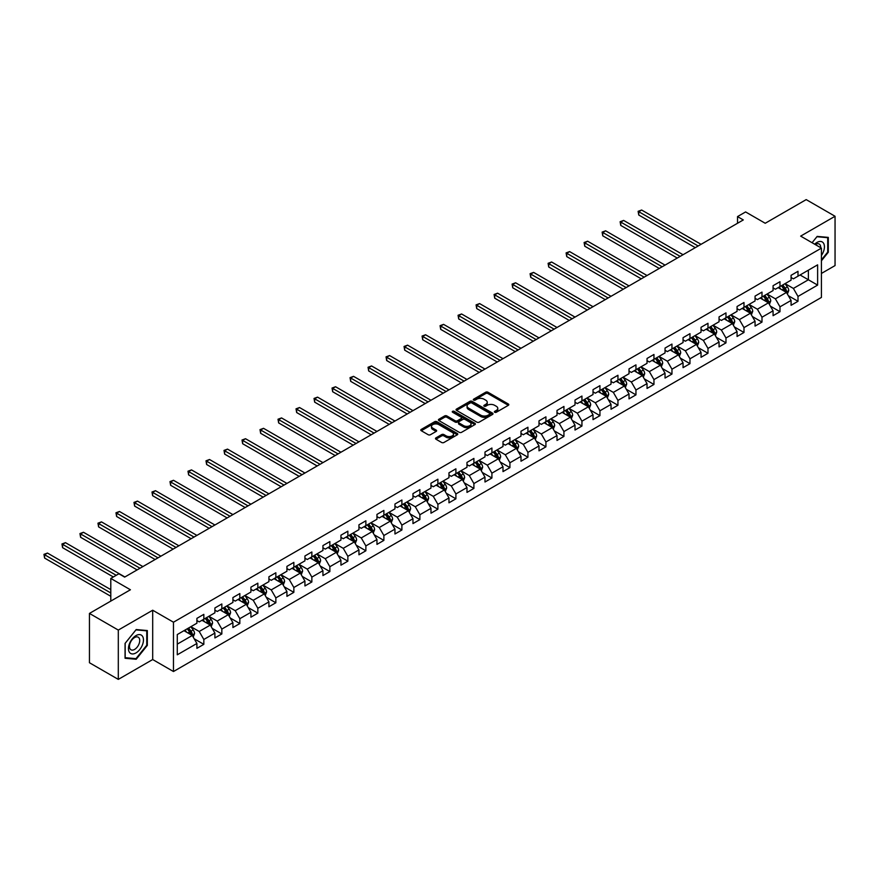 <?xml version="1.0" encoding="UTF-8"?>
<svg xmlns="http://www.w3.org/2000/svg" width="879" height="879" viewBox="0 0 879 879"><rect width="100%" height="100%" fill="white"/><g stroke="black" fill="none" stroke-linecap="round" stroke-linejoin="round"><path stroke-width="1.32" d="M494.712 412.262A1.121 0.648 0 0 0 496.305 412.262L508.337 405.318A1.604 0.923 0 0 0 508.809 404.659A1.604 0.923 0 0 0 508.337 404.01L487.944 392.232A1.604 0.923 0 0 0 485.68 392.232L473.638 399.187A1.121 0.648 0 0 0 475.231 400.099L476.781 399.198A5.131 2.956 0 0 1 484.032 399.198L485.735 400.176A5.131 2.956 0 0 1 487.241 402.274A5.131 2.956 0 0 1 485.735 404.362L484.175 405.263A1.121 0.648 0 0 0 485.768 406.186L487.318 405.285A5.131 2.956 0 0 1 494.569 405.285L496.272 406.263A5.131 2.956 0 0 1 497.778 408.361A5.131 2.956 0 0 1 496.272 410.449L494.712 411.35A1.121 0.648 0 0 0 494.712 412.262L494.712 411.35M435.94 437.885A1.604 0.923 0 0 0 435.479 438.544A1.604 0.923 0 0 0 435.94 439.192L441.665 442.5A1.604 0.923 0 0 0 443.928 442.5L457.3 434.786A1.604 0.923 0 0 0 457.772 434.127A1.604 0.923 0 0 0 457.3 433.468L436.907 421.7A1.604 0.923 0 0 0 434.644 421.7L421.272 429.413A1.604 0.923 0 0 0 420.799 430.073A1.604 0.923 0 0 0 421.272 430.721L428.183 434.72A1.604 0.923 0 0 0 430.446 434.72L436.171 431.413A1.604 0.923 0 0 0 436.643 430.754A1.604 0.923 0 0 0 436.171 430.106L432.743 428.128A4.285 2.472 0 0 1 431.49 426.381A4.285 2.472 0 0 1 434.138 424.096A4.285 2.472 0 0 1 438.808 424.623L452.235 432.38A4.285 2.472 0 0 1 453.487 434.127A4.285 2.472 0 0 1 450.839 436.413A4.285 2.472 0 0 1 446.169 435.874L443.928 434.589A1.604 0.923 0 0 0 441.665 434.589L435.94 437.885L435.94 439.192M821.425 273.446L835.05 265.579L835.05 216.267L806.197 199.61L765.224 223.266L745.601 211.938L737.525 216.597L743.293 219.937L124.653 577.107L118.885 573.767L110.798 578.437L110.798 601.093M118.302 630.078L118.302 679.39L152.693 659.536L152.693 610.224L118.302 630.078L89.449 613.421L130.422 589.765L110.798 578.437M152.693 610.224L173.471 622.211L821.425 248.12L821.425 297.432L173.471 671.523L173.471 622.211M835.05 216.267L800.659 236.121L821.425 248.12M476.901 422.162A1.604 0.923 0 0 0 479.165 422.162L492.537 414.438A1.604 0.923 0 0 0 492.998 413.789A1.604 0.923 0 0 0 492.537 413.13L472.144 401.362A1.604 0.923 0 0 0 469.869 401.362L456.509 409.076A1.604 0.923 0 0 0 456.036 409.735A1.604 0.923 0 0 0 456.509 410.383L476.901 422.162M453.048 412.504A1.121 0.648 0 0 1 454.179 412.669L454.179 411.328L474.913 423.304A1.604 0.923 0 0 1 475.385 423.953A1.604 0.923 0 0 1 474.913 424.612L461.552 432.325A1.604 0.923 0 0 1 459.277 432.325L438.885 420.558L444.609 417.272L444.609 415.943L438.885 419.25A1.604 0.923 0 0 0 438.423 419.898A1.604 0.923 0 0 0 438.885 420.558L438.885 419.25M444.609 417.272A1.604 0.923 0 0 1 446.873 417.272L446.873 415.943A1.604 0.923 0 0 0 444.609 415.943M446.873 415.943L455.146 420.722A1.604 0.923 0 0 0 457.41 420.722L461.211 418.525A1.604 0.923 0 0 0 461.673 417.877A1.604 0.923 0 0 0 461.211 417.217L452.597 412.251A1.121 0.648 0 0 1 454.179 411.328M118.302 679.39L89.449 662.733L89.449 613.421M194.193 638.78L203.829 644.34L203.829 639.472L214.905 633.078L214.905 637.945L221.838 633.946L221.838 629.078L232.913 622.684L232.913 627.551L239.835 623.552L239.835 618.684L250.922 612.289L250.922 617.157L257.844 613.157L257.844 608.29L268.919 601.895L268.919 606.752L275.852 602.763L275.852 597.896L286.928 591.501L286.928 596.358L293.85 592.358L293.85 587.502L304.936 581.107L304.936 585.963L311.858 581.964L311.858 577.107L322.934 570.702L322.934 575.569L329.867 571.57L329.867 566.713L340.942 560.308L340.942 565.175L347.864 561.176L347.864 556.308L358.951 549.913L358.951 554.781L365.873 550.781L365.873 545.914L376.959 539.519L376.959 544.387L383.881 540.387L383.881 535.52L394.957 529.125L394.957 533.992L401.89 529.993L401.89 525.126L412.965 518.731L412.965 523.598L419.887 519.599L419.887 514.731L430.974 508.337L430.974 513.204L437.896 509.205L437.896 504.337L448.971 497.943L448.971 502.81L455.904 498.811L455.904 493.943L466.98 487.548L466.98 492.405L473.902 488.416L473.902 483.549L484.988 477.154L484.988 482.011L491.91 478.011L491.91 473.155L502.997 466.749L502.997 471.616L509.919 467.617L509.919 462.761L520.994 456.355L520.994 461.222L527.927 457.223L527.927 452.366L539.003 445.961L539.003 450.828L545.925 446.829L545.925 441.961L557.011 435.566L557.011 440.434L563.933 436.434L563.933 431.567L575.009 425.172L575.009 430.04L581.942 426.04L581.942 421.173L593.017 414.778L593.017 419.646L599.939 415.646L599.939 410.779L611.026 404.384L611.026 409.251L617.948 405.252L617.948 400.384L629.023 393.99L629.023 398.857L635.956 394.858L635.956 389.99L647.032 383.596L647.032 388.452L653.954 384.464L653.954 379.596L665.04 373.201L665.04 378.058L671.963 374.058L671.963 369.202L683.049 362.807L683.049 367.664L689.971 363.664L689.971 358.808L701.046 352.402L701.046 357.27L707.98 353.27L707.98 348.414L719.055 342.008L719.055 346.875L725.977 342.876L725.977 338.008L737.063 331.614L737.063 336.481L743.986 332.482L743.986 327.614L755.061 321.22L755.061 326.087L761.994 322.088L761.994 317.22L773.07 310.825L773.07 315.693L779.992 311.693L779.992 306.826L791.078 300.431L791.078 305.299L798 301.299L798 296.432L817.624 285.104L817.624 264.843L808.383 270.183L808.383 279.775L817.624 285.104M203.829 644.34L196.907 648.339L196.907 643.472L177.283 654.8L177.283 634.539L196.907 623.211L196.907 618.355L203.829 614.355L203.829 619.223L214.905 612.817L214.905 607.96L221.838 603.961L221.838 608.817L232.913 602.423L232.913 597.566L239.835 593.567L239.835 598.423L250.922 592.028L250.922 587.161L257.844 583.173L257.844 588.029L268.919 581.634L268.919 576.767L275.852 572.767L275.852 577.635L286.928 571.24L286.928 566.373L293.85 562.373L293.85 567.241L304.936 560.846L304.936 555.978L311.858 551.979L311.858 556.846L322.934 550.452L322.934 545.584L329.867 541.585L329.867 546.452L340.942 540.058L340.942 535.19L347.864 531.191L347.864 536.058L358.951 529.663L358.951 524.796L365.873 520.797L365.873 525.664L376.959 519.258L376.959 514.402L383.881 510.402L383.881 515.27L394.957 508.864L394.957 504.008L401.89 500.008L401.89 504.865L412.965 498.47L412.965 493.613L419.887 489.614L419.887 494.47L430.974 488.076L430.974 483.208L437.896 479.22L437.896 484.076L448.971 477.682L448.971 472.814L455.904 468.815L455.904 473.682L466.98 467.287L466.98 462.42L473.902 458.42L473.902 463.288L484.988 456.893L484.988 452.026L491.91 448.026L491.91 452.894L502.997 446.499L502.997 441.632L509.919 437.632L509.919 442.5L520.994 436.105L520.994 431.237L527.927 427.238L527.927 432.105L539.003 425.711L539.003 420.843L545.925 416.844L545.925 421.711L557.011 415.306L557.011 410.449L563.933 406.45L563.933 411.317L575.009 404.911L575.009 400.055L581.942 396.055L581.942 400.923L593.017 394.517L593.017 389.661L599.939 385.661L599.939 390.518L611.026 384.123L611.026 379.256L617.948 375.267L617.948 380.124L629.023 373.729L629.023 368.861L635.956 364.862L635.956 369.729L647.032 363.335L647.032 358.467L653.954 354.468L653.954 359.335L665.04 352.94L665.04 348.073L671.963 344.074L671.963 348.941L683.049 342.546L683.049 337.679L689.971 333.679L689.971 338.547L701.046 332.152L701.046 327.285L707.98 323.285L707.98 328.153L719.055 321.758L719.055 316.89L725.977 312.891L725.977 317.758L737.063 311.364L737.063 306.496L743.986 302.497L743.986 307.364L755.061 300.959L755.061 296.102L761.994 292.103L761.994 296.97L773.07 290.564L773.07 285.708L779.992 281.709L779.992 286.565L791.078 280.17L791.078 275.314L798 271.314L798 276.171L817.624 264.843M201.983 620.288L210.29 625.079L199.214 631.474L190.897 626.683M196.907 620.552L199.214 621.882L203.829 619.223M199.214 631.474L203.829 639.472M210.29 625.079L214.905 633.078M219.981 609.883L228.298 614.685L217.212 621.079L208.905 616.289M214.905 610.158L217.212 611.487L221.838 608.817M217.212 621.079L221.838 629.078M228.298 614.685L232.913 622.684M237.989 599.489L246.307 604.291L235.22 610.685L226.914 605.895M232.913 599.764L235.22 601.093L239.835 598.423M235.22 610.685L239.835 618.684M246.307 604.291L250.922 612.289M255.998 589.095L264.304 593.896L253.229 600.291L244.911 595.501M250.922 589.369L253.229 590.699L257.844 588.029M253.229 600.291L257.844 608.29M264.304 593.896L268.919 601.895M274.006 578.701L282.313 583.502L271.226 589.897L262.92 585.095M268.919 578.964L271.226 580.305L275.852 577.635M271.226 589.897L275.852 597.896M282.313 583.502L286.928 591.501M292.004 568.306L300.321 573.108L289.235 579.503L280.928 574.701M286.928 568.57L289.235 569.911L293.85 567.241M289.235 579.503L293.85 587.502M300.321 573.108L304.936 581.107M310.012 557.912L318.319 562.714L307.243 569.109L298.937 564.307M304.936 558.176L307.243 559.516L311.858 556.846M307.243 569.109L311.858 577.107M318.319 562.714L322.934 570.702M328.021 547.518L336.327 552.32L325.252 558.714L316.934 553.913M322.934 547.782L325.252 549.111L329.867 546.452M325.252 558.714L329.867 566.713M336.327 552.32L340.942 560.308M346.018 537.124L354.336 541.914L343.249 548.32L334.943 543.519M340.942 537.388L343.249 538.717L347.864 536.058M343.249 548.32L347.864 556.308M354.336 541.914L358.951 549.913M364.027 526.73L372.333 531.52L361.258 537.926L352.951 533.124M358.951 526.993L361.258 528.323L365.873 525.664M361.258 537.926L365.873 545.914M372.333 531.52L376.959 539.519M382.035 516.336L390.342 521.126L379.267 527.532L370.949 522.73M376.959 516.599L379.267 517.929L383.881 515.27M379.267 527.532L383.881 535.52M390.342 521.126L394.957 529.125M400.033 505.941L408.35 510.732L397.264 517.127L388.957 512.336M394.957 506.205L397.264 507.535L401.89 504.865M397.264 517.127L401.89 525.126M408.35 510.732L412.965 518.731M418.041 495.536L426.359 500.338L415.273 506.733L406.966 501.942M412.965 495.811L415.273 497.14L419.887 494.47M415.273 506.733L419.887 514.731M426.359 500.338L430.974 508.337M436.05 485.142L444.356 489.944L433.281 496.338L424.964 491.548M430.974 485.417L433.281 486.746L437.896 484.076M433.281 496.338L437.896 504.337M444.356 489.944L448.971 497.943M454.058 474.748L462.365 479.549L451.29 485.944L442.972 481.143M448.971 475.012L451.29 476.352L455.904 473.682M451.29 485.944L455.904 493.943M462.365 479.549L466.98 487.548M472.056 464.354L480.373 469.155L469.287 475.55L460.981 470.748M466.98 464.617L469.287 465.958L473.902 463.288M469.287 475.55L473.902 483.549M480.373 469.155L484.988 477.154M490.064 453.96L498.371 458.761L487.296 465.156L478.989 460.354M484.988 454.223L487.296 455.564L491.91 452.894M487.296 465.156L491.91 473.155M498.371 458.761L502.997 466.749M508.073 443.565L516.38 448.367L505.304 454.762L496.987 449.96M502.997 443.829L505.304 445.159L509.919 442.5M505.304 454.762L509.919 462.761M516.38 448.367L520.994 456.355M526.071 433.171L534.388 437.973L523.302 444.367L514.995 439.566M520.994 433.435L523.302 434.764L527.927 432.105M523.302 444.367L527.927 452.366M534.388 437.973L539.003 445.961M544.079 422.777L552.386 427.568L541.31 433.973L533.004 429.172M539.003 423.041L541.31 424.37L545.925 421.711M541.31 433.973L545.925 441.961M552.386 427.568L557.011 435.566M562.088 412.383L570.394 417.173L559.319 423.579L551.001 418.778M557.011 412.647L559.319 413.976L563.933 411.317M559.319 423.579L563.933 431.567M570.394 417.173L575.009 425.172M580.096 401.989L588.403 406.779L577.316 413.174L569.01 408.383M575.009 402.252L577.316 403.582L581.942 400.923M577.316 413.174L581.942 421.173M588.403 406.779L593.017 414.778M598.094 391.584L606.411 396.385L595.325 402.78L587.018 397.989M593.017 391.858L595.325 393.188L599.939 390.518M595.325 402.78L599.939 410.779M606.411 396.385L611.026 404.384M616.102 381.189L624.409 385.991L613.333 392.386L605.016 387.595M611.026 381.464L613.333 382.794L617.948 380.124M613.333 392.386L617.948 400.384M624.409 385.991L629.023 393.99M634.111 370.795L642.417 375.597L631.342 381.991L623.024 377.19M629.023 371.07L631.342 372.399L635.956 369.729M631.342 381.991L635.956 389.99M642.417 375.597L647.032 383.596M652.108 360.401L660.426 365.203L649.339 371.597L641.033 366.796M647.032 360.665L649.339 362.005L653.954 359.335M649.339 371.597L653.954 379.596M660.426 365.203L665.04 373.201M670.117 350.007L678.423 354.808L667.348 361.203L659.041 356.402M665.04 350.271L667.348 351.611L671.963 348.941M667.348 361.203L671.963 369.202M678.423 354.808L683.049 362.807M688.125 339.613L696.432 344.414L685.356 350.809L677.039 346.007M683.049 339.876L685.356 341.217L689.971 338.547M685.356 350.809L689.971 358.808M696.432 344.414L701.046 352.402M706.123 329.218L714.44 334.02L703.354 340.415L695.047 335.613M701.046 329.482L703.354 330.812L707.98 328.153M703.354 340.415L707.98 348.414M714.44 334.02L719.055 342.008M724.131 318.824L732.438 323.615L721.362 330.021L713.056 325.219M719.055 319.088L721.362 320.417L725.977 317.758M721.362 330.021L725.977 338.008M732.438 323.615L737.063 331.614M742.14 308.43L750.446 313.221L739.371 319.626L731.053 314.825M737.063 308.694L739.371 310.023L743.986 307.364M739.371 319.626L743.986 327.614M750.446 313.221L755.061 321.22M760.148 298.036L768.455 302.826L757.368 309.221L749.062 304.431M755.061 298.3L757.368 299.629L761.994 296.97M757.368 309.221L761.994 317.22M768.455 302.826L773.07 310.825M778.146 287.631L786.463 292.432L775.377 298.827L767.07 294.036M773.07 287.905L775.377 289.235L779.992 286.565M775.377 298.827L779.992 306.826M786.463 292.432L791.078 300.431M800.077 274.973L808.383 279.775L793.385 288.433L785.079 283.642M791.078 277.511L793.385 278.841L798 276.171M793.385 288.433L798 296.432M152.693 659.536L173.471 671.523M737.525 216.597L737.525 223.266M177.283 644.142L192.281 635.473L183.975 630.682M192.281 635.473L196.907 643.472M788.364 295.729L798 301.299M770.356 306.123L779.992 311.693M752.358 316.528L761.994 322.088M734.35 326.922L743.986 332.482M716.341 337.316L725.977 342.876M698.333 347.71L707.98 353.27M680.335 358.105L689.971 363.664M662.326 368.499L671.963 374.058M644.318 378.893L653.954 384.464M626.32 389.287L635.956 394.858M608.312 399.681L617.948 405.252M590.303 410.075L599.939 415.646M572.295 420.481L581.942 426.04M554.297 430.875L563.933 436.434M536.289 441.269L545.925 446.829M518.28 451.663L527.927 457.223M500.283 462.057L509.919 467.617M482.274 472.452L491.91 478.011M464.266 482.846L473.902 488.416M446.268 493.24L455.904 498.811M428.26 503.634L437.896 509.205M410.251 514.028L419.887 519.599M392.243 524.433L401.89 529.993M374.245 534.828L383.881 540.387M356.237 545.222L365.873 550.781M338.228 555.616L347.864 561.176M320.231 566.01L329.867 571.57M302.222 576.404L311.858 581.964M284.214 586.798L293.85 592.358M266.216 597.193L275.852 602.763M248.208 607.587L257.844 613.157M230.199 617.981L239.835 623.552M212.191 628.375L221.838 633.946M821.425 260.788L828.293 252.251L828.293 237.396L817.162 236.407L812.075 242.725L816.932 236.726L827.721 237.693L827.721 252.086L821.425 259.909M125.06 658.261L136.19 659.261L147.331 645.406L147.331 630.551L136.19 629.551L125.06 643.406L125.06 658.261M827.721 251.91L828.293 252.251M146.749 645.065L147.331 645.406M135.014 658.58L136.19 659.261M495.163 412.427L496.272 411.779A5.131 2.956 0 0 0 497.778 409.691L497.778 408.361M487.241 402.274L487.241 403.604A5.131 2.956 0 0 1 485.735 405.702L484.626 406.34M508.337 404.01L508.337 405.318L487.944 393.561A1.604 0.923 0 0 0 485.68 393.561L474.089 400.253M492.537 413.13L492.537 414.438L472.144 402.692A1.604 0.923 0 0 0 469.869 402.692L456.531 410.394L456.509 409.076M489.702 414.24A1.121 0.648 0 0 0 489.702 413.328L471.803 402.989A1.121 0.648 0 0 0 470.21 402.989L468.573 403.944A5.131 2.956 0 0 0 467.068 406.032A5.131 2.956 0 0 0 468.573 408.131L480.802 415.196A5.131 2.956 0 0 0 488.054 415.196L489.702 414.24L489.702 415.58A1.121 0.648 0 0 0 490.032 415.119L490.032 413.789M467.068 406.032L467.068 407.373A5.131 2.956 0 0 0 468.573 409.46L468.573 408.131M489.702 415.58L488.054 416.525A5.131 2.956 0 0 1 480.802 416.525L468.573 409.46M446.873 417.272L455.146 422.052A1.604 0.923 0 0 0 457.41 422.052L461.211 419.865A1.604 0.923 0 0 0 461.673 419.206L461.673 417.877M454.179 412.669L474.891 424.623M463.727 425.678A4.285 2.472 0 0 0 468.397 426.205A4.285 2.472 0 0 0 471.045 423.92A4.285 2.472 0 0 0 469.793 422.173L465.057 419.448A1.604 0.923 0 0 0 462.793 419.448L459.003 421.634A1.604 0.923 0 0 0 458.53 422.294A1.604 0.923 0 0 0 459.003 422.942L463.727 425.678L463.727 427.007A4.285 2.472 0 0 0 468.397 427.546A4.285 2.472 0 0 0 471.045 425.26L471.045 423.92M458.53 422.294L458.53 423.623A1.604 0.923 0 0 0 459.003 424.271L459.003 422.942M463.727 427.007L459.003 424.271M453.487 434.127L453.487 435.457A4.285 2.472 0 0 1 450.839 437.742A4.285 2.472 0 0 1 446.169 437.215L443.928 435.918A1.604 0.923 0 0 0 441.665 435.918L435.962 439.203M431.49 426.381L431.49 427.71A4.285 2.472 0 0 0 432.743 429.457L432.743 428.128M436.171 430.106L436.171 431.413L432.743 429.457M457.3 433.468L457.3 434.786L436.907 423.03A1.604 0.923 0 0 0 434.644 423.03L421.294 430.743M787.375 294.015L788.749 290.553A4.329 2.494 -120 0 0 787.364 286.873L784.98 283.686M780.827 289.18L779.212 287.026M701.046 244.318L641.648 210.026L638.758 211.696L638.758 215.025L695.278 247.658M781.398 285.752L783.782 288.938A4.329 2.494 60 0 1 785.024 291.542L786.408 290.74A4.329 2.494 -120 0 0 785.167 288.136L782.793 284.961M781.706 285.587L784.343 289.114A2.208 1.275 60 0 1 784.749 289.784L786.408 290.74M638.758 215.025L638.121 211.323L698.168 245.988M638.121 211.323L641.648 210.026M821.425 255.448A10.614 6.131 120 0 0 823.425 251.702A10.614 6.131 120 0 0 822.766 242.307A10.614 6.131 120 0 0 814.635 244.197M827.007 237.286L827.721 237.693M820.689 247.691A7.263 4.197 120 0 0 819.195 244.043A7.263 4.197 120 0 0 815.283 244.571M135.959 652.932A10.614 6.131 120 0 0 143.464 639.945A10.614 6.131 120 0 0 135.959 635.605A10.614 6.131 120 0 0 128.455 648.603A10.614 6.131 120 0 0 135.959 652.932M134.597 649.416A7.263 4.197 120 0 0 139.343 643.01A7.263 4.197 120 0 0 138.223 637.198A7.263 4.197 120 0 0 134.597 637.55A7.263 4.197 120 0 0 129.85 643.955A7.263 4.197 120 0 0 130.96 649.779A7.263 4.197 120 0 0 134.597 649.416M125.17 643.307L135.959 629.88L146.749 630.847L146.749 645.241L135.959 658.657L125.17 657.701L125.17 643.307M146.035 630.43L146.749 630.847M769.367 304.409L770.74 300.948A4.329 2.494 -120 0 0 769.356 297.267L766.971 294.091M762.818 299.574L761.203 297.421M683.049 254.723L623.64 220.42L620.75 222.09L620.75 225.42L677.269 258.052M763.401 296.157L765.785 299.332A4.329 2.494 60 0 1 767.015 301.936L768.4 301.134A4.329 2.494 -120 0 0 767.169 298.53L764.785 295.355M763.697 295.981L766.345 299.508A2.208 1.275 60 0 1 766.741 300.178L768.4 301.134M620.75 225.42L620.124 221.717L680.159 256.382M620.124 221.717L623.64 220.42M751.358 314.803L752.732 311.342A4.329 2.494 -120 0 0 751.358 307.661L748.974 304.486M744.821 309.979L743.194 307.815M665.04 265.117L605.631 230.814L602.752 232.485L602.752 235.814L659.272 268.447M745.392 306.551L747.776 309.727A4.329 2.494 60 0 1 749.018 312.331L750.402 311.529A4.329 2.494 -120 0 0 749.161 308.925L746.776 305.749M745.689 306.375L748.337 309.902A2.208 1.275 60 0 1 748.732 310.573L750.402 311.529M602.752 235.814L602.115 232.111L662.151 266.776M602.115 232.111L605.631 230.814M733.35 325.197L734.723 321.736A4.329 2.494 -120 0 0 733.35 318.055L730.965 314.88M726.812 320.374L725.197 318.209M647.032 275.512L587.622 241.209L584.744 242.879L584.744 246.208L641.263 278.841M727.383 316.945L729.768 320.121A4.329 2.494 60 0 1 731.009 322.725L732.394 321.923A4.329 2.494 -120 0 0 731.152 319.319L728.768 316.143M727.691 316.77L730.328 320.297A2.208 1.275 60 0 1 730.735 320.967L732.394 321.923M584.744 246.208L584.106 242.505L644.153 277.171M584.106 242.505L587.622 241.209M715.352 335.591L716.726 332.141A4.329 2.494 -120 0 0 715.341 328.449L712.957 325.274M708.804 330.768L707.188 328.603M629.023 285.906L569.625 251.603L566.735 253.273L566.735 256.602L623.255 289.235M709.386 327.34L711.759 330.515A4.329 2.494 60 0 1 713.001 333.119L714.385 332.317A4.329 2.494 -120 0 0 713.155 329.724L710.77 326.538M709.683 327.164L712.331 330.691A2.208 1.275 60 0 1 712.726 331.361L714.385 332.317M566.735 256.602L566.098 252.91L626.145 287.565M566.098 252.91L569.625 251.603M697.344 345.985L698.717 342.535A4.329 2.494 -120 0 0 697.333 338.844L694.959 335.668M690.806 341.162L689.18 338.997M611.026 296.3L551.616 261.997L548.727 263.667L548.727 266.996L605.246 299.629M691.377 337.734L693.762 340.909A4.329 2.494 60 0 1 694.992 343.513L696.388 342.711A4.329 2.494 -120 0 0 695.146 340.118L692.762 336.932M691.674 337.558L694.322 341.085A2.208 1.275 60 0 1 694.718 341.755L696.388 342.711M548.727 266.996L548.1 263.304L608.136 297.97M548.1 263.304L551.616 261.997M679.335 356.38L680.709 352.929A4.329 2.494 -120 0 0 679.335 349.238L676.951 346.062M672.798 351.556L671.182 349.392M593.017 306.694L533.608 272.402L530.729 274.061L530.729 277.39L587.249 310.023M673.369 348.128L675.753 351.303A4.329 2.494 60 0 1 676.995 353.907L678.379 353.105A4.329 2.494 -120 0 0 677.138 350.512L674.753 347.326M673.677 347.952L676.314 351.479A2.208 1.275 60 0 1 676.72 352.149L678.379 353.105M530.729 277.39L530.092 273.699L590.128 308.364M530.092 273.699L533.608 272.402M661.338 366.785L662.711 363.324A4.329 2.494 -120 0 0 661.327 359.643L658.942 356.456M654.789 361.95L653.174 359.786M575.009 317.088L515.61 282.796L512.721 284.455L512.721 287.785L569.24 320.417M655.371 358.522L657.745 361.708A4.329 2.494 60 0 1 658.986 364.302L660.371 363.51A4.329 2.494 -120 0 0 659.129 360.906L656.756 357.72M655.668 358.346L658.316 361.873A2.208 1.275 60 0 1 658.712 362.544L660.371 363.51M512.721 287.785L512.083 284.093L572.13 318.758M512.083 284.093L515.61 282.796M643.329 377.179L644.703 373.718A4.329 2.494 -120 0 0 643.318 370.037L640.934 366.851M636.792 372.344L635.165 370.18M557.011 327.482L497.602 293.19L494.712 294.85L494.712 298.19L551.232 330.812M637.363 368.916L639.747 372.103A4.329 2.494 60 0 1 640.978 374.696L642.362 373.905A4.329 2.494 -120 0 0 641.132 371.301L638.747 368.114M637.66 368.74L640.308 372.267A2.208 1.275 60 0 1 640.703 372.938L642.362 373.905M494.712 298.19L494.086 294.487L554.122 329.153M494.086 294.487L497.602 293.19M625.321 387.573L626.694 384.112A4.329 2.494 -120 0 0 625.321 380.431L622.936 377.245M618.783 382.739L617.168 380.585M539.003 337.877L479.593 303.585L476.715 305.244L476.715 308.584L533.234 341.217M619.354 379.31L621.739 382.497A4.329 2.494 60 0 1 622.98 385.101L624.365 384.299A4.329 2.494 -120 0 0 623.123 381.695L620.739 378.519M619.662 379.146L622.299 382.673A2.208 1.275 60 0 1 622.706 383.343L624.365 384.299M476.715 308.584L476.077 304.881L536.113 339.547M476.077 304.881L479.593 303.585M607.323 397.967L608.697 394.506A4.329 2.494 -120 0 0 607.312 390.825L604.928 387.639M600.775 393.133L599.159 390.979M520.994 348.271L461.596 313.979L458.706 315.649L458.706 318.978L515.226 351.611M601.346 389.705L603.73 392.891A4.329 2.494 60 0 1 604.972 395.495L606.356 394.693A4.329 2.494 -120 0 0 605.115 392.089L602.73 388.914M601.654 389.54L604.291 393.067A2.208 1.275 60 0 1 604.697 393.737L606.356 394.693M458.706 318.978L458.069 315.275L518.116 349.941M458.069 315.275L461.596 313.979M589.315 408.361L590.688 404.9A4.329 2.494 -120 0 0 589.304 401.22L586.919 398.044M582.766 403.527L581.151 401.373M502.986 358.665L443.587 324.373L440.698 326.043L440.698 329.372L497.217 362.005M583.348 400.11L585.733 403.285A4.329 2.494 60 0 1 586.963 405.889L588.348 405.087A4.329 2.494 -120 0 0 587.117 402.483L584.733 399.308M583.645 399.934L586.293 403.461A2.208 1.275 60 0 1 586.689 404.131L588.348 405.087M440.698 329.372L440.06 325.669L500.107 360.335M440.06 325.669L443.587 324.373M571.306 418.756L572.679 415.295A4.329 2.494 -120 0 0 571.295 411.614L568.922 408.438M564.768 413.921L563.142 411.768M484.988 369.07L425.579 334.767L422.7 336.437L422.7 339.766L479.22 372.399M565.34 410.504L567.724 413.679A4.329 2.494 60 0 1 568.966 416.283L570.35 415.481A4.329 2.494 -120 0 0 569.109 412.877L566.724 409.702M565.636 410.328L568.284 413.855A2.208 1.275 60 0 1 568.68 414.525L570.35 415.481M422.7 339.766L422.063 336.064L482.099 370.729M422.063 336.064L425.579 334.767M553.298 429.15L554.671 425.689A4.329 2.494 -120 0 0 553.298 422.008L550.913 418.833M546.76 424.326L545.145 422.162M466.98 379.464L407.57 345.161L404.692 346.831L404.692 350.161L461.211 382.794M547.331 420.898L549.716 424.074A4.329 2.494 60 0 1 550.957 426.678L552.342 425.875A4.329 2.494 -120 0 0 551.1 423.271L548.716 420.096M547.639 420.722L550.276 424.249A2.208 1.275 60 0 1 550.683 424.92L552.342 425.875M404.692 350.161L404.054 346.458L464.09 381.123M404.054 346.458L407.57 345.161M535.3 439.544L536.673 436.083A4.329 2.494 -120 0 0 535.289 432.402L532.905 429.227M528.751 434.72L527.136 432.556M448.971 389.858L389.573 355.555L386.683 357.226L386.683 360.555L443.203 393.188M529.334 431.292L531.707 434.468A4.329 2.494 60 0 1 532.949 437.072L534.333 436.27A4.329 2.494 -120 0 0 533.092 433.666L530.718 430.49M529.63 431.117L532.278 434.644A2.208 1.275 60 0 1 532.674 435.314L534.333 436.27M386.683 360.555L386.046 356.863L446.092 391.518M386.046 356.863L389.573 355.555M517.291 449.938L518.665 446.488A4.329 2.494 -120 0 0 517.281 442.796L514.907 439.621M510.754 445.115L509.128 442.95M430.974 400.253L371.564 365.95L368.675 367.62L368.675 370.949L425.194 403.582M511.325 441.687L513.71 444.862A4.329 2.494 60 0 1 514.94 447.466L516.325 446.664A4.329 2.494 -120 0 0 515.094 444.071L512.71 440.884M511.622 441.511L514.27 445.038A2.208 1.275 60 0 1 514.665 445.708L516.325 446.664M368.675 370.949L368.048 367.257L428.084 401.912M368.048 367.257L371.564 365.95M499.283 460.332L500.656 456.882A4.329 2.494 -120 0 0 499.283 453.19L496.899 450.015M492.745 455.509L491.13 453.344M412.965 410.647L353.556 376.344L350.677 378.014L350.677 381.343L407.197 413.976M493.317 452.081L495.701 455.256A4.329 2.494 60 0 1 496.943 457.86L498.327 457.058A4.329 2.494 -120 0 0 497.085 454.465L494.701 451.279M493.624 451.905L496.261 455.432A2.208 1.275 60 0 1 496.668 456.102L498.327 457.058M350.677 381.343L350.04 377.651L410.075 412.317M350.04 377.651L353.556 376.344M481.285 470.737L482.659 467.276A4.329 2.494 -120 0 0 481.274 463.596L478.89 460.409M474.737 465.903L473.122 463.738M394.957 421.041L335.558 386.749L332.669 388.408L332.669 391.737L389.188 424.37M475.319 462.475L477.693 465.661A4.329 2.494 60 0 1 478.934 468.254L480.319 467.463A4.329 2.494 -120 0 0 479.077 464.859L476.704 461.673M475.616 462.299L478.253 465.826A2.208 1.275 60 0 1 478.659 466.496L480.319 467.463M332.669 391.737L332.031 388.046L392.078 422.711M332.031 388.046L335.558 386.749M463.277 481.132L464.65 477.671A4.329 2.494 -120 0 0 463.266 473.99L460.882 470.803M456.728 476.297L455.113 474.133M376.959 431.435L317.55 397.143L314.66 398.802L314.66 402.142L371.18 434.764M457.311 472.869L459.695 476.055A4.329 2.494 60 0 1 460.926 478.648L462.31 477.857A4.329 2.494 -120 0 0 461.079 475.253L458.695 472.067M457.607 472.693L460.255 476.22A2.208 1.275 60 0 1 460.651 476.89L462.31 477.857M314.66 402.142L314.034 398.44L374.069 433.105M314.034 398.44L317.55 397.143M445.268 491.526L446.642 488.065A4.329 2.494 -120 0 0 445.268 484.384L442.884 481.198M438.731 486.691L437.116 484.538M358.951 441.829L299.541 407.537L296.662 409.196L296.662 412.537L353.182 445.159M439.302 483.263L441.687 486.45A4.329 2.494 60 0 1 442.928 489.054L444.313 488.252A4.329 2.494 -120 0 0 443.071 485.647L440.687 482.472M439.61 483.087L442.247 486.625A2.208 1.275 60 0 1 442.653 487.285L444.313 488.252M296.662 412.537L296.025 408.834L356.061 443.499M296.025 408.834L299.541 407.537M427.271 501.92L428.633 498.459A4.329 2.494 -120 0 0 427.26 494.778L424.876 491.592M420.722 497.085L419.107 494.932M340.942 452.224L281.544 417.932L278.654 419.591L278.654 422.931L335.174 455.564M421.294 493.657L423.678 496.844A4.329 2.494 60 0 1 424.92 499.448L426.304 498.646A4.329 2.494 -120 0 0 425.062 496.042L422.678 492.866M421.601 493.493L424.238 497.02A2.208 1.275 60 0 1 424.645 497.69L426.304 498.646M278.654 422.931L278.017 419.228L338.063 453.894M278.017 419.228L281.544 417.932M409.262 512.314L410.636 508.853A4.329 2.494 -120 0 0 409.251 505.172L406.867 501.997M402.714 507.48L401.099 505.326M322.934 462.618L263.535 428.326L260.645 429.996L260.645 433.325L317.165 465.958M403.296 504.063L405.68 507.238A4.329 2.494 60 0 1 406.911 509.842L408.296 509.04A4.329 2.494 -120 0 0 407.065 506.436L404.681 503.26M403.593 503.887L406.241 507.414A2.208 1.275 60 0 1 406.636 508.084L408.296 509.04M260.645 433.325L260.008 429.622L320.055 464.288M260.008 429.622L263.535 428.326M391.254 522.708L392.627 519.247A4.329 2.494 -120 0 0 391.243 515.566L388.87 512.391M384.716 517.874L383.09 515.72M304.936 473.023L245.527 438.72L242.648 440.39L242.648 443.719L299.168 476.352M385.288 514.457L387.672 517.632A4.329 2.494 60 0 1 388.903 520.236L390.298 519.434A4.329 2.494 -120 0 0 389.056 516.83L386.672 513.655M385.584 514.281L388.232 517.808A2.208 1.275 60 0 1 388.628 518.478L390.298 519.434M242.648 443.719L242.011 440.016L302.046 474.682M242.011 440.016L245.527 438.72M373.245 533.103L374.619 529.641A4.329 2.494 -120 0 0 373.245 525.961L370.861 522.785M366.708 528.279L365.093 526.114M286.928 483.417L227.518 449.114L224.639 450.784L224.639 454.113L281.159 486.746M367.279 524.851L369.663 528.026A4.329 2.494 60 0 1 370.905 530.63L372.289 529.828A4.329 2.494 -120 0 0 371.048 527.224L368.664 524.049M367.587 524.675L370.224 528.202A2.208 1.275 60 0 1 370.63 528.872L372.289 529.828M224.639 454.113L224.002 450.411L284.038 485.076M224.002 450.411L227.518 449.114M355.248 543.497L356.621 540.036A4.329 2.494 -120 0 0 355.237 536.355L352.853 533.179M348.699 538.673L347.084 536.509M268.919 493.811L209.521 459.508L206.631 461.178L206.631 464.508L263.151 497.14M349.282 535.245L351.655 538.42A4.329 2.494 60 0 1 352.897 541.024L354.281 540.222A4.329 2.494 -120 0 0 353.039 537.618L350.666 534.443M349.578 535.069L352.226 538.596A2.208 1.275 60 0 1 352.622 539.266L354.281 540.222M206.631 464.508L205.994 460.816L266.04 495.47M205.994 460.816L209.521 459.508M337.239 553.891L338.613 550.441A4.329 2.494 -120 0 0 337.228 546.749L334.855 543.574M330.702 549.067L329.076 546.903M250.922 504.205L191.512 469.902L188.622 471.573L188.622 474.902L245.142 507.535M331.273 545.639L333.657 548.815A4.329 2.494 60 0 1 334.888 551.419L336.272 550.617A4.329 2.494 -120 0 0 335.042 548.024L332.658 544.837M331.57 545.463L334.218 548.99A2.208 1.275 60 0 1 334.613 549.661L336.272 550.617M188.622 474.902L187.996 471.21L248.032 505.864M187.996 471.21L191.512 469.902M319.231 564.285L320.604 560.835A4.329 2.494 -120 0 0 319.231 557.143L316.847 553.968M312.693 559.462L311.078 557.297M232.913 514.6L173.504 480.297L170.625 481.967L170.625 485.296L227.145 517.929M313.265 556.033L315.649 559.209A4.329 2.494 60 0 1 316.89 561.813L318.275 561.011A4.329 2.494 -120 0 0 317.033 558.418L314.649 555.231M313.572 555.858L316.209 559.385A2.208 1.275 60 0 1 316.616 560.055L318.275 561.011M170.625 485.296L169.988 481.604L230.023 516.27M169.988 481.604L173.504 480.297M301.233 574.69L302.607 571.229A4.329 2.494 -120 0 0 301.222 567.548L298.838 564.362M294.685 569.856L293.07 567.691M214.905 524.994L155.506 490.702L152.616 492.361L152.616 495.69L209.136 528.323M295.256 566.428L297.64 569.614A4.329 2.494 60 0 1 298.882 572.207L300.266 571.416A4.329 2.494 -120 0 0 299.025 568.812L296.652 565.626M295.564 566.252L298.201 569.779A2.208 1.275 60 0 1 298.607 570.449L300.266 571.416M152.616 495.69L151.979 491.998L212.026 526.664M151.979 491.998L155.506 490.702M283.225 585.084L284.598 581.623A4.329 2.494 -120 0 0 283.214 577.942L280.83 574.756M276.676 580.25L275.061 578.085M196.907 535.388L137.498 501.096L134.608 502.755L134.608 506.084L191.128 538.717M277.259 576.822L279.643 580.008A4.329 2.494 60 0 1 280.873 582.601L282.258 581.81A4.329 2.494 -120 0 0 281.027 579.206L278.643 576.02M277.555 576.646L280.203 580.173A2.208 1.275 60 0 1 280.599 580.843L282.258 581.81M134.608 506.084L133.982 502.392L194.017 537.058M133.982 502.392L137.498 501.096M265.216 595.479L266.59 592.017A4.329 2.494 -120 0 0 265.216 588.337L262.832 585.15M258.679 590.644L257.053 588.49M178.898 545.782L119.489 511.49L116.61 513.149L116.61 516.489L173.13 549.111M259.25 587.216L261.634 590.402A4.329 2.494 60 0 1 262.876 592.995L264.26 592.204A4.329 2.494 -120 0 0 263.019 589.6L260.634 586.425M259.558 587.04L262.195 590.578A2.208 1.275 60 0 1 262.59 591.237L264.26 592.204M116.61 516.489L115.973 512.787L176.009 547.452M115.973 512.787L119.489 511.49M247.208 605.873L248.581 602.412A4.329 2.494 -120 0 0 247.208 598.731L244.823 595.544M240.67 601.038L239.055 598.885M160.89 556.176L101.481 521.884L98.602 523.543L98.602 526.884L155.122 559.516M241.242 597.61L243.626 600.796A4.329 2.494 60 0 1 244.867 603.401L246.252 602.598A4.329 2.494 -120 0 0 245.01 599.994L242.626 596.819M241.549 597.445L244.186 600.972A2.208 1.275 60 0 1 244.593 601.643L246.252 602.598M98.602 526.884L97.965 523.181L158.011 557.846M97.965 523.181L101.481 521.884M229.21 616.267L230.584 612.806A4.329 2.494 -120 0 0 229.199 609.125L226.815 605.939M222.662 611.432L221.047 609.279M142.881 566.57L83.483 532.278L80.593 533.949L80.593 537.278L137.113 569.911M223.244 608.004L225.617 611.191A4.329 2.494 60 0 1 226.859 613.795L228.243 612.993A4.329 2.494 -120 0 0 227.013 610.389L224.628 607.213M223.541 607.839L226.189 611.366A2.208 1.275 60 0 1 226.584 612.037L228.243 612.993M80.593 537.278L79.956 533.575L140.003 568.241M79.956 533.575L83.483 532.278M211.202 626.661L212.575 623.2A4.329 2.494 -120 0 0 211.191 619.519L208.817 616.344M204.664 621.827L203.038 619.673M124.884 576.976L65.475 542.673L62.585 544.343L62.585 547.672L113.336 576.976M205.236 618.409L207.62 621.585A4.329 2.494 60 0 1 208.85 624.189L210.246 623.387A4.329 2.494 -120 0 0 209.004 620.783L206.62 617.607M205.532 618.234L208.18 621.761A2.208 1.275 60 0 1 208.576 622.431L210.246 623.387M62.585 547.672L61.959 543.969L116.226 575.305M61.959 543.969L65.475 542.673M193.193 637.055L194.567 633.594A4.329 2.494 -120 0 0 193.193 629.913L190.809 626.738M186.656 632.221L185.04 630.067M110.798 589.633L47.466 553.067L44.587 554.737L44.587 558.066L110.798 596.292M187.227 628.804L189.611 631.979A4.329 2.494 60 0 1 190.853 634.583L192.237 633.781A4.329 2.494 -120 0 0 190.996 631.177L188.611 628.002M187.535 628.628L190.172 632.155A2.208 1.275 60 0 1 190.578 632.825L192.237 633.781M44.587 558.066L43.95 554.363L110.798 592.962M43.95 554.363L47.466 553.067M496.272 411.779L496.272 410.449M484.175 406.186L484.175 405.263M485.735 405.702L485.735 404.362M473.638 400.099L473.638 399.187M485.68 393.561L485.68 392.232M487.944 393.561L487.944 392.232M469.869 402.692L469.869 401.362M472.144 402.692L472.144 401.362M480.802 416.525L480.802 415.196M488.054 416.525L488.054 415.196M455.146 422.052L455.146 420.722M457.41 422.052L457.41 420.722M461.211 419.865L461.211 418.525M474.913 424.612L474.913 423.304M441.665 435.918L441.665 434.589M443.928 435.918L443.928 434.589M446.169 437.215L446.169 435.874M421.272 430.721L421.272 429.413M434.644 423.03L434.644 421.7M436.907 423.03L436.907 421.7M786.035 292.191L788.716 290.641M785.167 288.136L787.364 286.873M782.09 289.916L783.782 288.938M768.026 302.585L770.707 301.036M767.169 298.53L769.356 297.267M764.093 300.31L765.785 299.332M750.018 312.979L752.71 311.43M749.161 308.925L751.358 307.661M746.084 310.705L747.776 309.727M732.02 323.373L734.701 321.824M731.152 319.319L733.35 318.055M728.076 321.099L729.768 320.121M714.012 333.767L716.693 332.218M713.155 329.724L715.341 328.449M710.078 331.493L711.759 330.515M696.003 344.161L698.684 342.612M695.146 340.118L697.333 338.844M692.07 341.887L693.762 340.909M678.006 354.556L680.687 353.006M677.138 350.512L679.335 349.238M674.061 352.281L675.753 351.303M659.997 364.95L662.678 363.401M659.129 360.906L661.327 359.643M656.053 362.675L657.745 361.708M641.989 375.355L644.67 373.795M641.132 371.301L643.318 370.037M638.055 373.081L639.747 372.103M623.98 385.749L626.672 384.2M623.123 381.695L625.321 380.431M620.047 383.475L621.739 382.497M605.983 396.143L608.664 394.594M605.115 392.089L607.312 390.825M602.038 393.869L603.73 392.891M587.974 406.537L590.655 404.988M587.117 402.483L589.304 401.22M584.041 404.263L585.733 403.285M569.966 416.932L572.658 415.382M569.109 412.877L571.295 411.614M566.032 414.657L567.724 413.679M551.968 427.326L554.649 425.777M551.1 423.271L553.298 422.008M548.024 425.051L549.716 424.074M533.96 437.72L536.64 436.171M533.092 433.666L535.289 432.402M530.015 435.446L531.707 434.468M515.951 448.114L518.632 446.565M515.094 444.071L517.281 442.796M512.017 445.84L513.71 444.862M497.943 458.508L500.634 456.959M497.085 454.465L499.283 453.19M494.009 456.234L495.701 455.256M479.945 468.903L482.626 467.353M479.077 464.859L481.274 463.596M476 466.628L477.693 465.661M461.936 479.297L464.617 477.747M461.079 475.253L463.266 473.99M458.003 477.033L459.695 476.055M443.928 489.702L446.62 488.153M443.071 485.647L445.268 484.384M439.994 487.427L441.687 486.45M425.93 500.096L428.611 498.547M425.062 496.042L427.26 494.778M421.986 497.822L423.678 496.844M407.922 510.49L410.603 508.941M407.065 506.436L409.251 505.172M403.988 508.216L405.68 507.238M389.913 520.884L392.594 519.335M389.056 516.83L391.243 515.566M385.98 518.61L387.672 517.632M371.916 531.279L374.597 529.729M371.048 527.224L373.245 525.961M367.971 529.004L369.663 528.026M353.907 541.673L356.588 540.124M353.039 537.618L355.237 536.355M349.963 539.398L351.655 538.42M335.899 552.067L338.58 550.518M335.042 548.024L337.228 546.749M331.965 549.793L333.657 548.815M317.89 562.461L320.582 560.912M317.033 558.418L319.231 557.143M313.957 560.187L315.649 559.209M299.893 572.855L302.574 571.306M299.025 568.812L301.222 567.548M295.948 570.581L297.64 569.614M281.884 583.249L284.565 581.7M281.027 579.206L283.214 577.942M277.951 580.975L279.643 580.008M263.876 593.655L266.568 592.105M263.019 589.6L265.216 588.337M259.942 591.38L261.634 590.402M245.878 604.049L248.559 602.5M245.01 599.994L247.208 598.731M241.934 601.774L243.626 600.796M227.87 614.443L230.551 612.894M227.013 610.389L229.199 609.125M223.936 612.169L225.617 611.191M209.861 624.837L212.542 623.288M209.004 620.783L211.191 619.519M205.928 622.563L207.62 621.585M191.864 635.231L194.545 633.682M190.996 631.177L193.193 629.913M187.919 632.957L189.611 631.979"/></g></svg>
